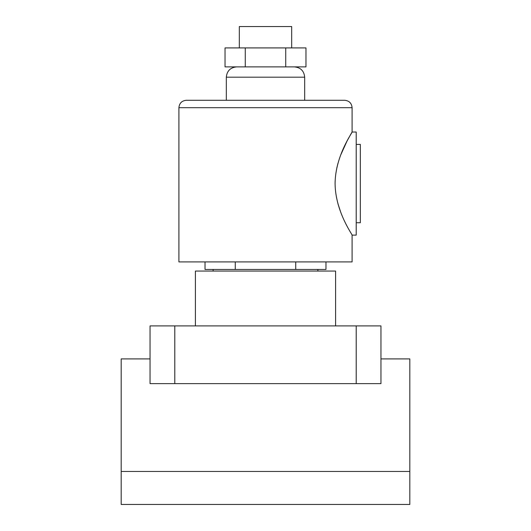 <?xml version="1.0" encoding="UTF-8"?>
<svg xmlns="http://www.w3.org/2000/svg" width="531" height="531" viewBox="0 0 531 531"><rect width="100%" height="100%" fill="white"/><g stroke="black" fill="none" stroke-linecap="round" stroke-linejoin="round"><path stroke-width="0.8" d="M195.401 325.908L195.401 271.069L335.599 271.069L335.599 325.908M121.181 471.462L121.181 504.45L409.819 504.45L409.819 471.462L121.181 471.462L121.181 358.896L150.047 358.896M174.785 325.908L174.785 383.634L150.047 383.634L150.047 325.908L380.953 325.908L380.953 383.634L356.215 383.634L356.215 325.908M174.785 383.634L356.215 383.634M409.819 471.462L409.819 358.896L380.953 358.896M356.215 144.399L360.337 144.399L360.337 222.741L356.215 222.741M239.315 47.909L239.315 26.55L291.685 26.55L291.685 47.909M351.495 133.035L352.093 132.027L356.215 132.027L356.215 235.114L352.093 235.114L352.093 261.916L178.907 261.916L178.907 107.7C179.345 103.193 181.821 100.717 186.328 100.279L344.672 100.279C349.179 100.717 351.655 103.193 352.093 107.7L178.907 107.7M335.081 183.567C335.34 211.823 352.796 235.147 352.093 235.114C352.823 235.173 335.333 211.856 335.081 183.567C335.346 155.258 352.81 131.98 352.093 132.027C352.81 131.96 335.313 155.364 335.081 183.567L335.121 181.277M336.707 168.42L337.915 163.495M340.796 154.793L347.062 141.007M347.194 140.755L350.686 134.429M350.925 134.018L351.33 133.321M340.637 211.922L337.922 203.665M205.032 261.916L205.032 269.456L325.968 269.456L325.968 261.916M295.734 261.916L295.734 269.456M235.266 261.916L235.266 269.456M285.738 47.909L305.969 47.909L305.969 66.879L225.031 66.879L225.031 47.909L285.738 47.909L285.738 66.879M245.262 47.909L245.262 66.879M294.366 66.879C300.626 67.49 304.064 70.922 304.675 77.187L226.325 77.187L226.325 100.279M304.675 77.187L304.675 100.279M317.87 269.456L317.87 271.069M352.093 107.7L352.093 132.027M213.13 269.456L213.13 271.069M226.325 77.187C226.936 70.922 230.374 67.49 236.634 66.879"/></g></svg>

